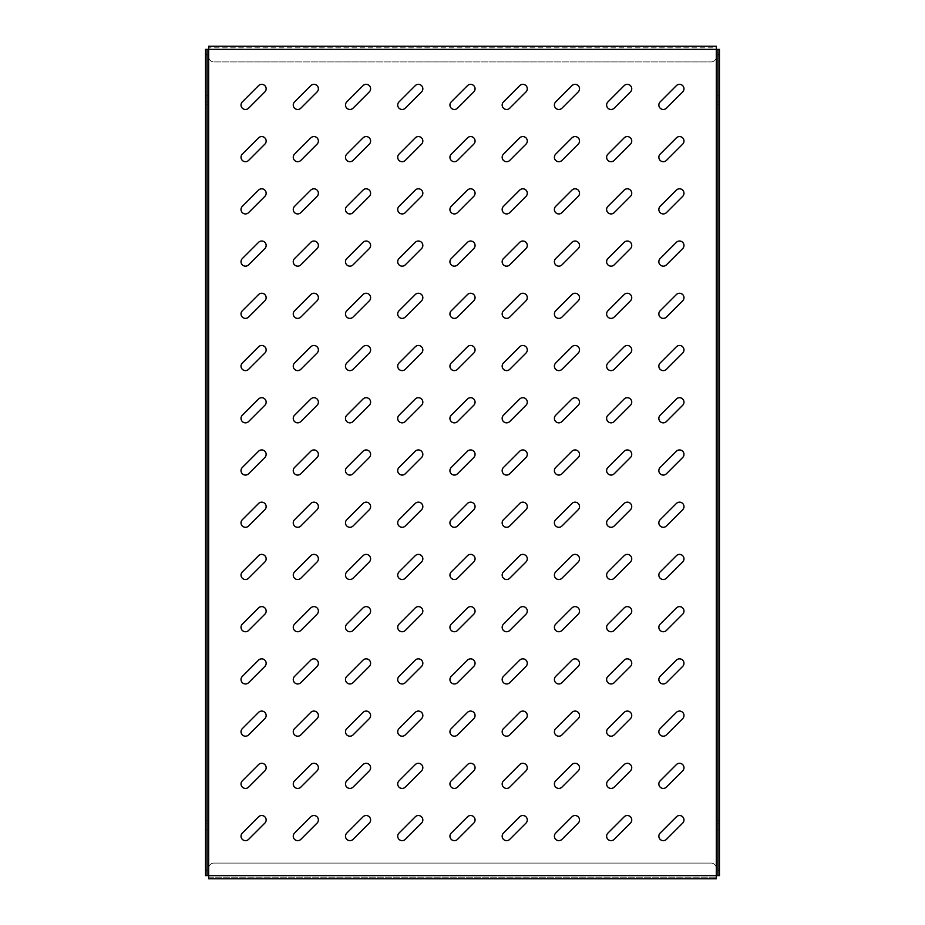 <?xml version="1.0" encoding="UTF-8"?>
<svg xmlns="http://www.w3.org/2000/svg" width="925" height="925" viewBox="0 0 925 925"><rect width="100%" height="100%" fill="white"/><g stroke="black" fill="none" stroke-linecap="round" stroke-linejoin="round"><path stroke-width="0.69" stroke-dasharray="4.62 3.47" d="M245.472 788.424A4.44 4.44 0 0 0 248.605 787.129L264.851 770.872A4.44 4.44 0 0 0 264.851 764.593A4.44 4.44 0 0 0 258.572 764.593L242.327 780.85A4.44 4.44 0 0 0 245.472 788.424M245.472 840.652A4.44 4.44 0 0 0 248.605 839.357L264.851 823.1A4.44 4.44 0 0 0 264.851 816.821A4.44 4.44 0 0 0 258.572 816.821L242.327 833.078A4.44 4.44 0 0 0 245.472 840.652M245.472 736.196A4.44 4.44 0 0 0 248.605 734.901L264.851 718.656A4.44 4.44 0 0 0 264.851 712.377A4.44 4.44 0 0 0 258.572 712.377L242.327 728.622A4.44 4.44 0 0 0 245.472 736.196M245.472 683.968A4.44 4.44 0 0 0 248.605 682.673L264.851 666.428A4.44 4.44 0 0 0 264.851 660.149A4.44 4.44 0 0 0 258.572 660.149L242.327 676.395A4.44 4.44 0 0 0 245.472 683.968M245.472 631.74A4.44 4.44 0 0 0 248.605 630.445L264.851 614.2A4.44 4.44 0 0 0 264.851 607.922A4.44 4.44 0 0 0 258.572 607.922L242.327 624.167A4.44 4.44 0 0 0 245.472 631.74M245.472 579.512A4.44 4.44 0 0 0 248.605 578.217L264.851 561.972A4.44 4.44 0 0 0 264.851 555.694A4.44 4.44 0 0 0 258.572 555.694L242.327 571.939A4.44 4.44 0 0 0 245.472 579.512M245.472 527.296A4.44 4.44 0 0 0 248.605 525.99L264.851 509.744A4.44 4.44 0 0 0 264.851 503.466A4.44 4.44 0 0 0 258.572 503.466L242.327 519.711A4.44 4.44 0 0 0 245.472 527.296M245.472 475.068A4.44 4.44 0 0 0 248.605 473.762L264.851 457.517A4.44 4.44 0 0 0 264.851 451.238A4.44 4.44 0 0 0 258.572 451.238L242.327 467.483A4.44 4.44 0 0 0 245.472 475.068M245.472 422.841A4.44 4.44 0 0 0 248.605 421.534L264.851 405.289A4.44 4.44 0 0 0 264.851 399.01A4.44 4.44 0 0 0 258.572 399.01L242.327 415.256A4.44 4.44 0 0 0 245.472 422.841M245.472 370.613A4.44 4.44 0 0 0 248.605 369.306L264.851 353.061A4.44 4.44 0 0 0 264.851 346.783A4.44 4.44 0 0 0 258.572 346.783L242.327 363.028A4.44 4.44 0 0 0 245.472 370.613M245.472 318.385A4.44 4.44 0 0 0 248.605 317.078L264.851 300.833A4.44 4.44 0 0 0 264.851 294.555A4.44 4.44 0 0 0 258.572 294.555L242.327 310.8A4.44 4.44 0 0 0 245.472 318.385M245.472 266.157A4.44 4.44 0 0 0 248.605 264.851L264.851 248.605A4.44 4.44 0 0 0 264.851 242.327A4.44 4.44 0 0 0 258.572 242.327L242.327 258.572A4.44 4.44 0 0 0 245.472 266.157M245.472 213.929A4.44 4.44 0 0 0 248.605 212.623L264.851 196.377A4.44 4.44 0 0 0 264.851 190.099A4.44 4.44 0 0 0 258.572 190.099L242.327 206.344A4.44 4.44 0 0 0 245.472 213.929M245.472 161.702A4.44 4.44 0 0 0 248.605 160.407L264.851 144.15A4.44 4.44 0 0 0 264.851 137.871A4.44 4.44 0 0 0 258.572 137.871L242.327 154.128A4.44 4.44 0 0 0 245.472 161.702M245.472 109.474A4.44 4.44 0 0 0 248.605 108.179L264.851 91.922A4.44 4.44 0 0 0 264.851 85.643A4.44 4.44 0 0 0 258.572 85.643L242.327 101.9A4.44 4.44 0 0 0 245.472 109.474M297.7 840.652A4.44 4.44 0 0 0 300.833 839.357L317.078 823.1A4.44 4.44 0 0 0 317.078 816.821A4.44 4.44 0 0 0 310.8 816.821L294.555 833.078A4.44 4.44 0 0 0 297.7 840.652M297.7 788.424A4.44 4.44 0 0 0 300.833 787.129L317.078 770.872A4.44 4.44 0 0 0 317.078 764.593A4.44 4.44 0 0 0 310.8 764.593L294.555 780.85A4.44 4.44 0 0 0 297.7 788.424M297.7 736.196A4.44 4.44 0 0 0 300.833 734.901L317.078 718.656A4.44 4.44 0 0 0 317.078 712.377A4.44 4.44 0 0 0 310.8 712.377L294.555 728.622A4.44 4.44 0 0 0 297.7 736.196M297.7 683.968A4.44 4.44 0 0 0 300.833 682.673L317.078 666.428A4.44 4.44 0 0 0 317.078 660.149A4.44 4.44 0 0 0 310.8 660.149L294.555 676.395A4.44 4.44 0 0 0 297.7 683.968M297.7 631.74A4.44 4.44 0 0 0 300.833 630.445L317.078 614.2A4.44 4.44 0 0 0 317.078 607.922A4.44 4.44 0 0 0 310.8 607.922L294.555 624.167A4.44 4.44 0 0 0 297.7 631.74M297.7 579.512A4.44 4.44 0 0 0 300.833 578.217L317.078 561.972A4.44 4.44 0 0 0 317.078 555.694A4.44 4.44 0 0 0 310.8 555.694L294.555 571.939A4.44 4.44 0 0 0 297.7 579.512M297.7 527.296A4.44 4.44 0 0 0 300.833 525.99L317.078 509.744A4.44 4.44 0 0 0 317.078 503.466A4.44 4.44 0 0 0 310.8 503.466L294.555 519.711A4.44 4.44 0 0 0 297.7 527.296M297.7 475.068A4.44 4.44 0 0 0 300.833 473.762L317.078 457.517A4.44 4.44 0 0 0 317.078 451.238A4.44 4.44 0 0 0 310.8 451.238L294.555 467.483A4.44 4.44 0 0 0 297.7 475.068M297.7 422.841A4.44 4.44 0 0 0 300.833 421.534L317.078 405.289A4.44 4.44 0 0 0 317.078 399.01A4.44 4.44 0 0 0 310.8 399.01L294.555 415.256A4.44 4.44 0 0 0 297.7 422.841M297.7 370.613A4.44 4.44 0 0 0 300.833 369.306L317.078 353.061A4.44 4.44 0 0 0 317.078 346.783A4.44 4.44 0 0 0 310.8 346.783L294.555 363.028A4.44 4.44 0 0 0 297.7 370.613M297.7 318.385A4.44 4.44 0 0 0 300.833 317.078L317.078 300.833A4.44 4.44 0 0 0 317.078 294.555A4.44 4.44 0 0 0 310.8 294.555L294.555 310.8A4.44 4.44 0 0 0 297.7 318.385M297.7 266.157A4.44 4.44 0 0 0 300.833 264.851L317.078 248.605A4.44 4.44 0 0 0 317.078 242.327A4.44 4.44 0 0 0 310.8 242.327L294.555 258.572A4.44 4.44 0 0 0 297.7 266.157M297.7 213.929A4.44 4.44 0 0 0 300.833 212.623L317.078 196.377A4.44 4.44 0 0 0 317.078 190.099A4.44 4.44 0 0 0 310.8 190.099L294.555 206.344A4.44 4.44 0 0 0 297.7 213.929M297.7 161.702A4.44 4.44 0 0 0 300.833 160.407L317.078 144.15A4.44 4.44 0 0 0 317.078 137.871A4.44 4.44 0 0 0 310.8 137.871L294.555 154.128A4.44 4.44 0 0 0 297.7 161.702M297.7 109.474A4.44 4.44 0 0 0 300.833 108.179L317.078 91.922A4.44 4.44 0 0 0 317.078 85.643A4.44 4.44 0 0 0 310.8 85.643L294.555 101.9A4.44 4.44 0 0 0 297.7 109.474M349.916 840.652A4.44 4.44 0 0 0 353.061 839.357L369.306 823.1A4.44 4.44 0 0 0 369.306 816.821A4.44 4.44 0 0 0 363.028 816.821L346.783 833.078A4.44 4.44 0 0 0 349.916 840.652M349.916 788.424A4.44 4.44 0 0 0 353.061 787.129L369.306 770.872A4.44 4.44 0 0 0 369.306 764.593A4.44 4.44 0 0 0 363.028 764.593L346.783 780.85A4.44 4.44 0 0 0 349.916 788.424M349.916 736.196A4.44 4.44 0 0 0 353.061 734.901L369.306 718.656A4.44 4.44 0 0 0 369.306 712.377A4.44 4.44 0 0 0 363.028 712.377L346.783 728.622A4.44 4.44 0 0 0 349.916 736.196M349.916 683.968A4.44 4.44 0 0 0 353.061 682.673L369.306 666.428A4.44 4.44 0 0 0 369.306 660.149A4.44 4.44 0 0 0 363.028 660.149L346.783 676.395A4.44 4.44 0 0 0 349.916 683.968M349.916 631.74A4.44 4.44 0 0 0 353.061 630.445L369.306 614.2A4.44 4.44 0 0 0 369.306 607.922A4.44 4.44 0 0 0 363.028 607.922L346.783 624.167A4.44 4.44 0 0 0 349.916 631.74M349.916 579.512A4.44 4.44 0 0 0 353.061 578.217L369.306 561.972A4.44 4.44 0 0 0 369.306 555.694A4.44 4.44 0 0 0 363.028 555.694L346.783 571.939A4.44 4.44 0 0 0 349.916 579.512M349.916 527.296A4.44 4.44 0 0 0 353.061 525.99L369.306 509.744A4.44 4.44 0 0 0 369.306 503.466A4.44 4.44 0 0 0 363.028 503.466L346.783 519.711A4.44 4.44 0 0 0 349.916 527.296M349.916 475.068A4.44 4.44 0 0 0 353.061 473.762L369.306 457.517A4.44 4.44 0 0 0 369.306 451.238A4.44 4.44 0 0 0 363.028 451.238L346.783 467.483A4.44 4.44 0 0 0 349.916 475.068M349.916 422.841A4.44 4.44 0 0 0 353.061 421.534L369.306 405.289A4.44 4.44 0 0 0 369.306 399.01A4.44 4.44 0 0 0 363.028 399.01L346.783 415.256A4.44 4.44 0 0 0 349.916 422.841M349.916 370.613A4.44 4.44 0 0 0 353.061 369.306L369.306 353.061A4.44 4.44 0 0 0 369.306 346.783A4.44 4.44 0 0 0 363.028 346.783L346.783 363.028A4.44 4.44 0 0 0 349.916 370.613M349.916 318.385A4.44 4.44 0 0 0 353.061 317.078L369.306 300.833A4.44 4.44 0 0 0 369.306 294.555A4.44 4.44 0 0 0 363.028 294.555L346.783 310.8A4.44 4.44 0 0 0 349.916 318.385M349.916 266.157A4.44 4.44 0 0 0 353.061 264.851L369.306 248.605A4.44 4.44 0 0 0 369.306 242.327A4.44 4.44 0 0 0 363.028 242.327L346.783 258.572A4.44 4.44 0 0 0 349.916 266.157M349.916 213.929A4.44 4.44 0 0 0 353.061 212.623L369.306 196.377A4.44 4.44 0 0 0 369.306 190.099A4.44 4.44 0 0 0 363.028 190.099L346.783 206.344A4.44 4.44 0 0 0 349.916 213.929M349.916 161.702A4.44 4.44 0 0 0 353.061 160.407L369.306 144.15A4.44 4.44 0 0 0 369.306 137.871A4.44 4.44 0 0 0 363.028 137.871L346.783 154.128A4.44 4.44 0 0 0 349.916 161.702M349.916 109.474A4.44 4.44 0 0 0 353.061 108.179L369.306 91.922A4.44 4.44 0 0 0 369.306 85.643A4.44 4.44 0 0 0 363.028 85.643L346.783 101.9A4.44 4.44 0 0 0 349.916 109.474M402.144 840.652A4.44 4.44 0 0 0 405.289 839.357L421.534 823.1A4.44 4.44 0 0 0 421.534 816.821A4.44 4.44 0 0 0 415.256 816.821L399.01 833.078A4.44 4.44 0 0 0 402.144 840.652M402.144 788.424A4.44 4.44 0 0 0 405.289 787.129L421.534 770.872A4.44 4.44 0 0 0 421.534 764.593A4.44 4.44 0 0 0 415.256 764.593L399.01 780.85A4.44 4.44 0 0 0 402.144 788.424M402.144 736.196A4.44 4.44 0 0 0 405.289 734.901L421.534 718.656A4.44 4.44 0 0 0 421.534 712.377A4.44 4.44 0 0 0 415.256 712.377L399.01 728.622A4.44 4.44 0 0 0 402.144 736.196M402.144 683.968A4.44 4.44 0 0 0 405.289 682.673L421.534 666.428A4.44 4.44 0 0 0 421.534 660.149A4.44 4.44 0 0 0 415.256 660.149L399.01 676.395A4.44 4.44 0 0 0 402.144 683.968M402.144 631.74A4.44 4.44 0 0 0 405.289 630.445L421.534 614.2A4.44 4.44 0 0 0 421.534 607.922A4.44 4.44 0 0 0 415.256 607.922L399.01 624.167A4.44 4.44 0 0 0 402.144 631.74M402.144 579.512A4.44 4.44 0 0 0 405.289 578.217L421.534 561.972A4.44 4.44 0 0 0 421.534 555.694A4.44 4.44 0 0 0 415.256 555.694L399.01 571.939A4.44 4.44 0 0 0 402.144 579.512M402.144 527.296A4.44 4.44 0 0 0 405.289 525.99L421.534 509.744A4.44 4.44 0 0 0 421.534 503.466A4.44 4.44 0 0 0 415.256 503.466L399.01 519.711A4.44 4.44 0 0 0 402.144 527.296M402.144 475.068A4.44 4.44 0 0 0 405.289 473.762L421.534 457.517A4.44 4.44 0 0 0 421.534 451.238A4.44 4.44 0 0 0 415.256 451.238L399.01 467.483A4.44 4.44 0 0 0 402.144 475.068M402.144 422.841A4.44 4.44 0 0 0 405.289 421.534L421.534 405.289A4.44 4.44 0 0 0 421.534 399.01A4.44 4.44 0 0 0 415.256 399.01L399.01 415.256A4.44 4.44 0 0 0 402.144 422.841M402.144 370.613A4.44 4.44 0 0 0 405.289 369.306L421.534 353.061A4.44 4.44 0 0 0 421.534 346.783A4.44 4.44 0 0 0 415.256 346.783L399.01 363.028A4.44 4.44 0 0 0 402.144 370.613M402.144 318.385A4.44 4.44 0 0 0 405.289 317.078L421.534 300.833A4.44 4.44 0 0 0 421.534 294.555A4.44 4.44 0 0 0 415.256 294.555L399.01 310.8A4.44 4.44 0 0 0 402.144 318.385M402.144 266.157A4.44 4.44 0 0 0 405.289 264.851L421.534 248.605A4.44 4.44 0 0 0 421.534 242.327A4.44 4.44 0 0 0 415.256 242.327L399.01 258.572A4.44 4.44 0 0 0 402.144 266.157M402.144 213.929A4.44 4.44 0 0 0 405.289 212.623L421.534 196.377A4.44 4.44 0 0 0 421.534 190.099A4.44 4.44 0 0 0 415.256 190.099L399.01 206.344A4.44 4.44 0 0 0 402.144 213.929M402.144 161.702A4.44 4.44 0 0 0 405.289 160.407L421.534 144.15A4.44 4.44 0 0 0 421.534 137.871A4.44 4.44 0 0 0 415.256 137.871L399.01 154.128A4.44 4.44 0 0 0 402.144 161.702M402.144 109.474A4.44 4.44 0 0 0 405.289 108.179L421.534 91.922A4.44 4.44 0 0 0 421.534 85.643A4.44 4.44 0 0 0 415.256 85.643L399.01 101.9A4.44 4.44 0 0 0 402.144 109.474M454.372 840.652A4.44 4.44 0 0 0 457.517 839.357L473.762 823.1A4.44 4.44 0 0 0 473.762 816.821A4.44 4.44 0 0 0 467.483 816.821L451.238 833.078A4.44 4.44 0 0 0 454.372 840.652M454.372 788.424A4.44 4.44 0 0 0 457.517 787.129L473.762 770.872A4.44 4.44 0 0 0 473.762 764.593A4.44 4.44 0 0 0 467.483 764.593L451.238 780.85A4.44 4.44 0 0 0 454.372 788.424M454.372 736.196A4.44 4.44 0 0 0 457.517 734.901L473.762 718.656A4.44 4.44 0 0 0 473.762 712.377A4.44 4.44 0 0 0 467.483 712.377L451.238 728.622A4.44 4.44 0 0 0 454.372 736.196M454.372 683.968A4.44 4.44 0 0 0 457.517 682.673L473.762 666.428A4.44 4.44 0 0 0 473.762 660.149A4.44 4.44 0 0 0 467.483 660.149L451.238 676.395A4.44 4.44 0 0 0 454.372 683.968M454.372 631.74A4.44 4.44 0 0 0 457.517 630.445L473.762 614.2A4.44 4.44 0 0 0 473.762 607.922A4.44 4.44 0 0 0 467.483 607.922L451.238 624.167A4.44 4.44 0 0 0 454.372 631.74M454.372 579.512A4.44 4.44 0 0 0 457.517 578.217L473.762 561.972A4.44 4.44 0 0 0 473.762 555.694A4.44 4.44 0 0 0 467.483 555.694L451.238 571.939A4.44 4.44 0 0 0 454.372 579.512M454.372 527.296A4.44 4.44 0 0 0 457.517 525.99L473.762 509.744A4.44 4.44 0 0 0 473.762 503.466A4.44 4.44 0 0 0 467.483 503.466L451.238 519.711A4.44 4.44 0 0 0 454.372 527.296M454.372 475.068A4.44 4.44 0 0 0 457.517 473.762L473.762 457.517A4.44 4.44 0 0 0 473.762 451.238A4.44 4.44 0 0 0 467.483 451.238L451.238 467.483A4.44 4.44 0 0 0 454.372 475.068M454.372 422.841A4.44 4.44 0 0 0 457.517 421.534L473.762 405.289A4.44 4.44 0 0 0 473.762 399.01A4.44 4.44 0 0 0 467.483 399.01L451.238 415.256A4.44 4.44 0 0 0 454.372 422.841M454.372 370.613A4.44 4.44 0 0 0 457.517 369.306L473.762 353.061A4.44 4.44 0 0 0 473.762 346.783A4.44 4.44 0 0 0 467.483 346.783L451.238 363.028A4.44 4.44 0 0 0 454.372 370.613M454.372 318.385A4.44 4.44 0 0 0 457.517 317.078L473.762 300.833A4.44 4.44 0 0 0 473.762 294.555A4.44 4.44 0 0 0 467.483 294.555L451.238 310.8A4.44 4.44 0 0 0 454.372 318.385M454.372 266.157A4.44 4.44 0 0 0 457.517 264.851L473.762 248.605A4.44 4.44 0 0 0 473.762 242.327A4.44 4.44 0 0 0 467.483 242.327L451.238 258.572A4.44 4.44 0 0 0 454.372 266.157M454.372 213.929A4.44 4.44 0 0 0 457.517 212.623L473.762 196.377A4.44 4.44 0 0 0 473.762 190.099A4.44 4.44 0 0 0 467.483 190.099L451.238 206.344A4.44 4.44 0 0 0 454.372 213.929M454.372 161.702A4.44 4.44 0 0 0 457.517 160.407L473.762 144.15A4.44 4.44 0 0 0 473.762 137.871A4.44 4.44 0 0 0 467.483 137.871L451.238 154.128A4.44 4.44 0 0 0 454.372 161.702M454.372 109.474A4.44 4.44 0 0 0 457.517 108.179L473.762 91.922A4.44 4.44 0 0 0 473.762 85.643A4.44 4.44 0 0 0 467.483 85.643L451.238 101.9A4.44 4.44 0 0 0 454.372 109.474M506.599 840.652A4.44 4.44 0 0 0 509.744 839.357L525.99 823.1A4.44 4.44 0 0 0 525.99 816.821A4.44 4.44 0 0 0 519.711 816.821L503.466 833.078A4.44 4.44 0 0 0 506.599 840.652M506.599 788.424A4.44 4.44 0 0 0 509.744 787.129L525.99 770.872A4.44 4.44 0 0 0 525.99 764.593A4.44 4.44 0 0 0 519.711 764.593L503.466 780.85A4.44 4.44 0 0 0 506.599 788.424M506.599 736.196A4.44 4.44 0 0 0 509.744 734.901L525.99 718.656A4.44 4.44 0 0 0 525.99 712.377A4.44 4.44 0 0 0 519.711 712.377L503.466 728.622A4.44 4.44 0 0 0 506.599 736.196M506.599 683.968A4.44 4.44 0 0 0 509.744 682.673L525.99 666.428A4.44 4.44 0 0 0 525.99 660.149A4.44 4.44 0 0 0 519.711 660.149L503.466 676.395A4.44 4.44 0 0 0 506.599 683.968M506.599 631.74A4.44 4.44 0 0 0 509.744 630.445L525.99 614.2A4.44 4.44 0 0 0 525.99 607.922A4.44 4.44 0 0 0 519.711 607.922L503.466 624.167A4.44 4.44 0 0 0 506.599 631.74M506.599 579.512A4.44 4.44 0 0 0 509.744 578.217L525.99 561.972A4.44 4.44 0 0 0 525.99 555.694A4.44 4.44 0 0 0 519.711 555.694L503.466 571.939A4.44 4.44 0 0 0 506.599 579.512M506.599 527.296A4.44 4.44 0 0 0 509.744 525.99L525.99 509.744A4.44 4.44 0 0 0 525.99 503.466A4.44 4.44 0 0 0 519.711 503.466L503.466 519.711A4.44 4.44 0 0 0 506.599 527.296M506.599 475.068A4.44 4.44 0 0 0 509.744 473.762L525.99 457.517A4.44 4.44 0 0 0 525.99 451.238A4.44 4.44 0 0 0 519.711 451.238L503.466 467.483A4.44 4.44 0 0 0 506.599 475.068M506.599 422.841A4.44 4.44 0 0 0 509.744 421.534L525.99 405.289A4.44 4.44 0 0 0 525.99 399.01A4.44 4.44 0 0 0 519.711 399.01L503.466 415.256A4.44 4.44 0 0 0 506.599 422.841M506.599 370.613A4.44 4.44 0 0 0 509.744 369.306L525.99 353.061A4.44 4.44 0 0 0 525.99 346.783A4.44 4.44 0 0 0 519.711 346.783L503.466 363.028A4.44 4.44 0 0 0 506.599 370.613M506.599 318.385A4.44 4.44 0 0 0 509.744 317.078L525.99 300.833A4.44 4.44 0 0 0 525.99 294.555A4.44 4.44 0 0 0 519.711 294.555L503.466 310.8A4.44 4.44 0 0 0 506.599 318.385M506.599 266.157A4.44 4.44 0 0 0 509.744 264.851L525.99 248.605A4.44 4.44 0 0 0 525.99 242.327A4.44 4.44 0 0 0 519.711 242.327L503.466 258.572A4.44 4.44 0 0 0 506.599 266.157M506.599 213.929A4.44 4.44 0 0 0 509.744 212.623L525.99 196.377A4.44 4.44 0 0 0 525.99 190.099A4.44 4.44 0 0 0 519.711 190.099L503.466 206.344A4.44 4.44 0 0 0 506.599 213.929M506.599 161.702A4.44 4.44 0 0 0 509.744 160.407L525.99 144.15A4.44 4.44 0 0 0 525.99 137.871A4.44 4.44 0 0 0 519.711 137.871L503.466 154.128A4.44 4.44 0 0 0 506.599 161.702M506.599 109.474A4.44 4.44 0 0 0 509.744 108.179L525.99 91.922A4.44 4.44 0 0 0 525.99 85.643A4.44 4.44 0 0 0 519.711 85.643L503.466 101.9A4.44 4.44 0 0 0 506.599 109.474M558.827 840.652A4.44 4.44 0 0 0 561.972 839.357L578.217 823.1A4.44 4.44 0 0 0 578.217 816.821A4.44 4.44 0 0 0 571.939 816.821L555.694 833.078A4.44 4.44 0 0 0 558.827 840.652M558.827 788.424A4.44 4.44 0 0 0 561.972 787.129L578.217 770.872A4.44 4.44 0 0 0 578.217 764.593A4.44 4.44 0 0 0 571.939 764.593L555.694 780.85A4.44 4.44 0 0 0 558.827 788.424M558.827 736.196A4.44 4.44 0 0 0 561.972 734.901L578.217 718.656A4.44 4.44 0 0 0 578.217 712.377A4.44 4.44 0 0 0 571.939 712.377L555.694 728.622A4.44 4.44 0 0 0 558.827 736.196M558.827 683.968A4.44 4.44 0 0 0 561.972 682.673L578.217 666.428A4.44 4.44 0 0 0 578.217 660.149A4.44 4.44 0 0 0 571.939 660.149L555.694 676.395A4.44 4.44 0 0 0 558.827 683.968M558.827 631.74A4.44 4.44 0 0 0 561.972 630.445L578.217 614.2A4.44 4.44 0 0 0 578.217 607.922A4.44 4.44 0 0 0 571.939 607.922L555.694 624.167A4.44 4.44 0 0 0 558.827 631.74M558.827 579.512A4.44 4.44 0 0 0 561.972 578.217L578.217 561.972A4.44 4.44 0 0 0 578.217 555.694A4.44 4.44 0 0 0 571.939 555.694L555.694 571.939A4.44 4.44 0 0 0 558.827 579.512M558.827 527.296A4.44 4.44 0 0 0 561.972 525.99L578.217 509.744A4.44 4.44 0 0 0 578.217 503.466A4.44 4.44 0 0 0 571.939 503.466L555.694 519.711A4.44 4.44 0 0 0 558.827 527.296M558.827 475.068A4.44 4.44 0 0 0 561.972 473.762L578.217 457.517A4.44 4.44 0 0 0 578.217 451.238A4.44 4.44 0 0 0 571.939 451.238L555.694 467.483A4.44 4.44 0 0 0 558.827 475.068M558.827 422.841A4.44 4.44 0 0 0 561.972 421.534L578.217 405.289A4.44 4.44 0 0 0 578.217 399.01A4.44 4.44 0 0 0 571.939 399.01L555.694 415.256A4.44 4.44 0 0 0 558.827 422.841M558.827 370.613A4.44 4.44 0 0 0 561.972 369.306L578.217 353.061A4.44 4.44 0 0 0 578.217 346.783A4.44 4.44 0 0 0 571.939 346.783L555.694 363.028A4.44 4.44 0 0 0 558.827 370.613M558.827 318.385A4.44 4.44 0 0 0 561.972 317.078L578.217 300.833A4.44 4.44 0 0 0 578.217 294.555A4.44 4.44 0 0 0 571.939 294.555L555.694 310.8A4.44 4.44 0 0 0 558.827 318.385M558.827 266.157A4.44 4.44 0 0 0 561.972 264.851L578.217 248.605A4.44 4.44 0 0 0 578.217 242.327A4.44 4.44 0 0 0 571.939 242.327L555.694 258.572A4.44 4.44 0 0 0 558.827 266.157M558.827 213.929A4.44 4.44 0 0 0 561.972 212.623L578.217 196.377A4.44 4.44 0 0 0 578.217 190.099A4.44 4.44 0 0 0 571.939 190.099L555.694 206.344A4.44 4.44 0 0 0 558.827 213.929M558.827 161.702A4.44 4.44 0 0 0 561.972 160.407L578.217 144.15A4.44 4.44 0 0 0 578.217 137.871A4.44 4.44 0 0 0 571.939 137.871L555.694 154.128A4.44 4.44 0 0 0 558.827 161.702M558.827 109.474A4.44 4.44 0 0 0 561.972 108.179L578.217 91.922A4.44 4.44 0 0 0 578.217 85.643A4.44 4.44 0 0 0 571.939 85.643L555.694 101.9A4.44 4.44 0 0 0 558.827 109.474M611.055 840.652A4.44 4.44 0 0 0 614.2 839.357L630.445 823.1A4.44 4.44 0 0 0 630.445 816.821A4.44 4.44 0 0 0 624.167 816.821L607.922 833.078A4.44 4.44 0 0 0 611.055 840.652M611.055 788.424A4.44 4.44 0 0 0 614.2 787.129L630.445 770.872A4.44 4.44 0 0 0 630.445 764.593A4.44 4.44 0 0 0 624.167 764.593L607.922 780.85A4.44 4.44 0 0 0 611.055 788.424M611.055 736.196A4.44 4.44 0 0 0 614.2 734.901L630.445 718.656A4.44 4.44 0 0 0 630.445 712.377A4.44 4.44 0 0 0 624.167 712.377L607.922 728.622A4.44 4.44 0 0 0 611.055 736.196M611.055 683.968A4.44 4.44 0 0 0 614.2 682.673L630.445 666.428A4.44 4.44 0 0 0 630.445 660.149A4.44 4.44 0 0 0 624.167 660.149L607.922 676.395A4.44 4.44 0 0 0 611.055 683.968M611.055 631.74A4.44 4.44 0 0 0 614.2 630.445L630.445 614.2A4.44 4.44 0 0 0 630.445 607.922A4.44 4.44 0 0 0 624.167 607.922L607.922 624.167A4.44 4.44 0 0 0 611.055 631.74M611.055 579.512A4.44 4.44 0 0 0 614.2 578.217L630.445 561.972A4.44 4.44 0 0 0 630.445 555.694A4.44 4.44 0 0 0 624.167 555.694L607.922 571.939A4.44 4.44 0 0 0 611.055 579.512M611.055 527.296A4.44 4.44 0 0 0 614.2 525.99L630.445 509.744A4.44 4.44 0 0 0 630.445 503.466A4.44 4.44 0 0 0 624.167 503.466L607.922 519.711A4.44 4.44 0 0 0 611.055 527.296M611.055 475.068A4.44 4.44 0 0 0 614.2 473.762L630.445 457.517A4.44 4.44 0 0 0 630.445 451.238A4.44 4.44 0 0 0 624.167 451.238L607.922 467.483A4.44 4.44 0 0 0 611.055 475.068M611.055 422.841A4.44 4.44 0 0 0 614.2 421.534L630.445 405.289A4.44 4.44 0 0 0 630.445 399.01A4.44 4.44 0 0 0 624.167 399.01L607.922 415.256A4.44 4.44 0 0 0 611.055 422.841M611.055 370.613A4.44 4.44 0 0 0 614.2 369.306L630.445 353.061A4.44 4.44 0 0 0 630.445 346.783A4.44 4.44 0 0 0 624.167 346.783L607.922 363.028A4.44 4.44 0 0 0 611.055 370.613M611.055 318.385A4.44 4.44 0 0 0 614.2 317.078L630.445 300.833A4.44 4.44 0 0 0 630.445 294.555A4.44 4.44 0 0 0 624.167 294.555L607.922 310.8A4.44 4.44 0 0 0 611.055 318.385M611.055 266.157A4.44 4.44 0 0 0 614.2 264.851L630.445 248.605A4.44 4.44 0 0 0 630.445 242.327A4.44 4.44 0 0 0 624.167 242.327L607.922 258.572A4.44 4.44 0 0 0 611.055 266.157M611.055 213.929A4.44 4.44 0 0 0 614.2 212.623L630.445 196.377A4.44 4.44 0 0 0 630.445 190.099A4.44 4.44 0 0 0 624.167 190.099L607.922 206.344A4.44 4.44 0 0 0 611.055 213.929M611.055 161.702A4.44 4.44 0 0 0 614.2 160.407L630.445 144.15A4.44 4.44 0 0 0 630.445 137.871A4.44 4.44 0 0 0 624.167 137.871L607.922 154.128A4.44 4.44 0 0 0 611.055 161.702M611.055 109.474A4.44 4.44 0 0 0 614.2 108.179L630.445 91.922A4.44 4.44 0 0 0 630.445 85.643A4.44 4.44 0 0 0 624.167 85.643L607.922 101.9A4.44 4.44 0 0 0 611.055 109.474M663.283 840.652A4.44 4.44 0 0 0 666.428 839.357L682.673 823.1A4.44 4.44 0 0 0 682.673 816.821A4.44 4.44 0 0 0 676.395 816.821L660.149 833.078A4.44 4.44 0 0 0 663.283 840.652M663.283 788.424A4.44 4.44 0 0 0 666.428 787.129L682.673 770.872A4.44 4.44 0 0 0 682.673 764.593A4.44 4.44 0 0 0 676.395 764.593L660.149 780.85A4.44 4.44 0 0 0 663.283 788.424M663.283 736.196A4.44 4.44 0 0 0 666.428 734.901L682.673 718.656A4.44 4.44 0 0 0 682.673 712.377A4.44 4.44 0 0 0 676.395 712.377L660.149 728.622A4.44 4.44 0 0 0 663.283 736.196M663.283 683.968A4.44 4.44 0 0 0 666.428 682.673L682.673 666.428A4.44 4.44 0 0 0 682.673 660.149A4.44 4.44 0 0 0 676.395 660.149L660.149 676.395A4.44 4.44 0 0 0 663.283 683.968M663.283 631.74A4.44 4.44 0 0 0 666.428 630.445L682.673 614.2A4.44 4.44 0 0 0 682.673 607.922A4.44 4.44 0 0 0 676.395 607.922L660.149 624.167A4.44 4.44 0 0 0 663.283 631.74M663.283 579.512A4.44 4.44 0 0 0 666.428 578.217L682.673 561.972A4.44 4.44 0 0 0 682.673 555.694A4.44 4.44 0 0 0 676.395 555.694L660.149 571.939A4.44 4.44 0 0 0 663.283 579.512M663.283 527.296A4.44 4.44 0 0 0 666.428 525.99L682.673 509.744A4.44 4.44 0 0 0 682.673 503.466A4.44 4.44 0 0 0 676.395 503.466L660.149 519.711A4.44 4.44 0 0 0 663.283 527.296M663.283 475.068A4.44 4.44 0 0 0 666.428 473.762L682.673 457.517A4.44 4.44 0 0 0 682.673 451.238A4.44 4.44 0 0 0 676.395 451.238L660.149 467.483A4.44 4.44 0 0 0 663.283 475.068M663.283 422.841A4.44 4.44 0 0 0 666.428 421.534L682.673 405.289A4.44 4.44 0 0 0 682.673 399.01A4.44 4.44 0 0 0 676.395 399.01L660.149 415.256A4.44 4.44 0 0 0 663.283 422.841M663.283 370.613A4.44 4.44 0 0 0 666.428 369.306L682.673 353.061A4.44 4.44 0 0 0 682.673 346.783A4.44 4.44 0 0 0 676.395 346.783L660.149 363.028A4.44 4.44 0 0 0 663.283 370.613M663.283 318.385A4.44 4.44 0 0 0 666.428 317.078L682.673 300.833A4.44 4.44 0 0 0 682.673 294.555A4.44 4.44 0 0 0 676.395 294.555L660.149 310.8A4.44 4.44 0 0 0 663.283 318.385M663.283 266.157A4.44 4.44 0 0 0 666.428 264.851L682.673 248.605A4.44 4.44 0 0 0 682.673 242.327A4.44 4.44 0 0 0 676.395 242.327L660.149 258.572A4.44 4.44 0 0 0 663.283 266.157M663.283 213.929A4.44 4.44 0 0 0 666.428 212.623L682.673 196.377A4.44 4.44 0 0 0 682.673 190.099A4.44 4.44 0 0 0 676.395 190.099L660.149 206.344A4.44 4.44 0 0 0 663.283 213.929M663.283 161.702A4.44 4.44 0 0 0 666.428 160.407L682.673 144.15A4.44 4.44 0 0 0 682.673 137.871A4.44 4.44 0 0 0 676.395 137.871L660.149 154.128A4.44 4.44 0 0 0 663.283 161.702M663.283 109.474A4.44 4.44 0 0 0 666.428 108.179L682.673 91.922A4.44 4.44 0 0 0 682.673 85.643A4.44 4.44 0 0 0 676.395 85.643L660.149 101.9A4.44 4.44 0 0 0 663.283 109.474M716.32 47.822L716.32 56.691L716.32 46.25L716.32 47.822L208.68 47.822L716.32 47.822L716.32 49.383L208.68 49.383L208.68 47.822L208.68 56.691L208.68 49.383L205.547 49.383L205.547 875.617L208.68 875.617L208.68 878.75L208.68 875.617L208.68 877.178L716.32 877.178L208.68 877.178M208.68 868.309L208.68 875.617L716.32 875.617L716.32 877.178L716.32 868.309A5.226 5.226 0 0 0 711.105 863.083L213.895 863.083A5.226 5.226 0 0 0 208.68 868.309L208.68 49.383L716.32 49.383L716.32 868.309A5.226 5.226 0 0 0 711.105 863.083L213.895 863.083A5.226 5.226 0 0 0 208.68 868.309M716.32 46.25L208.68 46.25L208.68 49.383L719.453 49.383L719.453 875.617L717.893 875.617L717.893 49.383M213.895 61.917L711.105 61.917A5.226 5.226 0 0 0 716.32 56.691A5.226 5.226 0 0 1 711.105 61.917L213.895 61.917A5.226 5.226 0 0 1 208.68 56.691A5.226 5.226 0 0 0 213.895 61.917M716.32 878.75L716.32 875.617L717.893 875.617M207.108 49.383L207.108 875.617M205.547 823.123L205.547 826.788L205.547 823.123L207.108 823.123L207.108 820.255L207.108 826.788L207.108 823.123L205.547 823.123M205.547 826.788L205.547 829.656L205.547 826.788L207.108 826.788L207.108 829.656L207.108 826.788L205.547 826.788M205.547 101.877L205.547 98.212L205.547 101.877L207.108 101.877L207.108 104.745L207.108 98.212L207.108 101.877L205.547 101.877M205.547 98.212L205.547 95.344L205.547 98.212L207.108 98.212L207.108 95.344L207.108 98.212L205.547 98.212M719.453 823.123L719.453 826.788L719.453 820.255L719.453 823.123L717.893 823.123L717.893 820.255L717.893 826.788L717.893 823.123L719.453 823.123M719.453 826.788L719.453 829.656L719.453 826.788L717.893 826.788L717.893 829.656L717.893 826.788L719.453 826.788M719.453 101.877L719.453 98.212L719.453 104.745L719.453 101.877L717.893 101.877L717.893 104.745L717.893 98.212L717.893 101.877L719.453 101.877M719.453 98.212L719.453 95.344L719.453 98.212L717.893 98.212L717.893 95.344L717.893 98.212L719.453 98.212M208.68 875.617L716.32 875.617L208.68 875.617M719.453 95.344L717.893 95.344M719.453 104.745L717.893 104.745M719.453 829.656L717.893 829.656M719.453 820.255L717.893 820.255M207.108 104.745L205.547 104.745M207.108 95.344L205.547 95.344M207.108 820.255L205.547 820.255M207.108 829.656L205.547 829.656"/><path stroke-width="1.39" d="M245.472 788.424A4.44 4.44 0 0 0 248.605 787.129L264.851 770.872A4.44 4.44 0 0 0 264.851 764.593A4.44 4.44 0 0 0 258.572 764.593L242.327 780.85A4.44 4.44 0 0 0 245.472 788.424M245.472 840.652A4.44 4.44 0 0 0 248.605 839.357L264.851 823.1A4.44 4.44 0 0 0 264.851 816.821A4.44 4.44 0 0 0 258.572 816.821L242.327 833.078A4.44 4.44 0 0 0 245.472 840.652M245.472 736.196A4.44 4.44 0 0 0 248.605 734.901L264.851 718.656A4.44 4.44 0 0 0 264.851 712.377A4.44 4.44 0 0 0 258.572 712.377L242.327 728.622A4.44 4.44 0 0 0 245.472 736.196M245.472 683.968A4.44 4.44 0 0 0 248.605 682.673L264.851 666.428A4.44 4.44 0 0 0 264.851 660.149A4.44 4.44 0 0 0 258.572 660.149L242.327 676.395A4.44 4.44 0 0 0 245.472 683.968M245.472 631.74A4.44 4.44 0 0 0 248.605 630.445L264.851 614.2A4.44 4.44 0 0 0 264.851 607.922A4.44 4.44 0 0 0 258.572 607.922L242.327 624.167A4.44 4.44 0 0 0 245.472 631.74M245.472 579.512A4.44 4.44 0 0 0 248.605 578.217L264.851 561.972A4.44 4.44 0 0 0 264.851 555.694A4.44 4.44 0 0 0 258.572 555.694L242.327 571.939A4.44 4.44 0 0 0 245.472 579.512M245.472 527.296A4.44 4.44 0 0 0 248.605 525.99L264.851 509.744A4.44 4.44 0 0 0 264.851 503.466A4.44 4.44 0 0 0 258.572 503.466L242.327 519.711A4.44 4.44 0 0 0 245.472 527.296M245.472 475.068A4.44 4.44 0 0 0 248.605 473.762L264.851 457.517A4.44 4.44 0 0 0 264.851 451.238A4.44 4.44 0 0 0 258.572 451.238L242.327 467.483A4.44 4.44 0 0 0 245.472 475.068M245.472 422.841A4.44 4.44 0 0 0 248.605 421.534L264.851 405.289A4.44 4.44 0 0 0 264.851 399.01A4.44 4.44 0 0 0 258.572 399.01L242.327 415.256A4.44 4.44 0 0 0 245.472 422.841M245.472 370.613A4.44 4.44 0 0 0 248.605 369.306L264.851 353.061A4.44 4.44 0 0 0 264.851 346.783A4.44 4.44 0 0 0 258.572 346.783L242.327 363.028A4.44 4.44 0 0 0 245.472 370.613M245.472 318.385A4.44 4.44 0 0 0 248.605 317.078L264.851 300.833A4.44 4.44 0 0 0 264.851 294.555A4.44 4.44 0 0 0 258.572 294.555L242.327 310.8A4.44 4.44 0 0 0 245.472 318.385M245.472 266.157A4.44 4.44 0 0 0 248.605 264.851L264.851 248.605A4.44 4.44 0 0 0 264.851 242.327A4.44 4.44 0 0 0 258.572 242.327L242.327 258.572A4.44 4.44 0 0 0 245.472 266.157M245.472 213.929A4.44 4.44 0 0 0 248.605 212.623L264.851 196.377A4.44 4.44 0 0 0 264.851 190.099A4.44 4.44 0 0 0 258.572 190.099L242.327 206.344A4.44 4.44 0 0 0 245.472 213.929M245.472 161.702A4.44 4.44 0 0 0 248.605 160.407L264.851 144.15A4.44 4.44 0 0 0 264.851 137.871A4.44 4.44 0 0 0 258.572 137.871L242.327 154.128A4.44 4.44 0 0 0 245.472 161.702M245.472 109.474A4.44 4.44 0 0 0 248.605 108.179L264.851 91.922A4.44 4.44 0 0 0 264.851 85.643A4.44 4.44 0 0 0 258.572 85.643L242.327 101.9A4.44 4.44 0 0 0 245.472 109.474M297.7 840.652A4.44 4.44 0 0 0 300.833 839.357L317.078 823.1A4.44 4.44 0 0 0 317.078 816.821A4.44 4.44 0 0 0 310.8 816.821L294.555 833.078A4.44 4.44 0 0 0 297.7 840.652M297.7 788.424A4.44 4.44 0 0 0 300.833 787.129L317.078 770.872A4.44 4.44 0 0 0 317.078 764.593A4.44 4.44 0 0 0 310.8 764.593L294.555 780.85A4.44 4.44 0 0 0 297.7 788.424M297.7 736.196A4.44 4.44 0 0 0 300.833 734.901L317.078 718.656A4.44 4.44 0 0 0 317.078 712.377A4.44 4.44 0 0 0 310.8 712.377L294.555 728.622A4.44 4.44 0 0 0 297.7 736.196M297.7 683.968A4.44 4.44 0 0 0 300.833 682.673L317.078 666.428A4.44 4.44 0 0 0 317.078 660.149A4.44 4.44 0 0 0 310.8 660.149L294.555 676.395A4.44 4.44 0 0 0 297.7 683.968M297.7 631.74A4.44 4.44 0 0 0 300.833 630.445L317.078 614.2A4.44 4.44 0 0 0 317.078 607.922A4.44 4.44 0 0 0 310.8 607.922L294.555 624.167A4.44 4.44 0 0 0 297.7 631.74M297.7 579.512A4.44 4.44 0 0 0 300.833 578.217L317.078 561.972A4.44 4.44 0 0 0 317.078 555.694A4.44 4.44 0 0 0 310.8 555.694L294.555 571.939A4.44 4.44 0 0 0 297.7 579.512M297.7 527.296A4.44 4.44 0 0 0 300.833 525.99L317.078 509.744A4.44 4.44 0 0 0 317.078 503.466A4.44 4.44 0 0 0 310.8 503.466L294.555 519.711A4.44 4.44 0 0 0 297.7 527.296M297.7 475.068A4.44 4.44 0 0 0 300.833 473.762L317.078 457.517A4.44 4.44 0 0 0 317.078 451.238A4.44 4.44 0 0 0 310.8 451.238L294.555 467.483A4.44 4.44 0 0 0 297.7 475.068M297.7 422.841A4.44 4.44 0 0 0 300.833 421.534L317.078 405.289A4.44 4.44 0 0 0 317.078 399.01A4.44 4.44 0 0 0 310.8 399.01L294.555 415.256A4.44 4.44 0 0 0 297.7 422.841M297.7 370.613A4.44 4.44 0 0 0 300.833 369.306L317.078 353.061A4.44 4.44 0 0 0 317.078 346.783A4.44 4.44 0 0 0 310.8 346.783L294.555 363.028A4.44 4.44 0 0 0 297.7 370.613M297.7 318.385A4.44 4.44 0 0 0 300.833 317.078L317.078 300.833A4.44 4.44 0 0 0 317.078 294.555A4.44 4.44 0 0 0 310.8 294.555L294.555 310.8A4.44 4.44 0 0 0 297.7 318.385M297.7 266.157A4.44 4.44 0 0 0 300.833 264.851L317.078 248.605A4.44 4.44 0 0 0 317.078 242.327A4.44 4.44 0 0 0 310.8 242.327L294.555 258.572A4.44 4.44 0 0 0 297.7 266.157M297.7 213.929A4.44 4.44 0 0 0 300.833 212.623L317.078 196.377A4.44 4.44 0 0 0 317.078 190.099A4.44 4.44 0 0 0 310.8 190.099L294.555 206.344A4.44 4.44 0 0 0 297.7 213.929M297.7 161.702A4.44 4.44 0 0 0 300.833 160.407L317.078 144.15A4.44 4.44 0 0 0 317.078 137.871A4.44 4.44 0 0 0 310.8 137.871L294.555 154.128A4.44 4.44 0 0 0 297.7 161.702M297.7 109.474A4.44 4.44 0 0 0 300.833 108.179L317.078 91.922A4.44 4.44 0 0 0 317.078 85.643A4.44 4.44 0 0 0 310.8 85.643L294.555 101.9A4.44 4.44 0 0 0 297.7 109.474M349.916 840.652A4.44 4.44 0 0 0 353.061 839.357L369.306 823.1A4.44 4.44 0 0 0 369.306 816.821A4.44 4.44 0 0 0 363.028 816.821L346.783 833.078A4.44 4.44 0 0 0 349.916 840.652M349.916 788.424A4.44 4.44 0 0 0 353.061 787.129L369.306 770.872A4.44 4.44 0 0 0 369.306 764.593A4.44 4.44 0 0 0 363.028 764.593L346.783 780.85A4.44 4.44 0 0 0 349.916 788.424M349.916 736.196A4.44 4.44 0 0 0 353.061 734.901L369.306 718.656A4.44 4.44 0 0 0 369.306 712.377A4.44 4.44 0 0 0 363.028 712.377L346.783 728.622A4.44 4.44 0 0 0 349.916 736.196M349.916 683.968A4.44 4.44 0 0 0 353.061 682.673L369.306 666.428A4.44 4.44 0 0 0 369.306 660.149A4.44 4.44 0 0 0 363.028 660.149L346.783 676.395A4.44 4.44 0 0 0 349.916 683.968M349.916 631.74A4.44 4.44 0 0 0 353.061 630.445L369.306 614.2A4.44 4.44 0 0 0 369.306 607.922A4.44 4.44 0 0 0 363.028 607.922L346.783 624.167A4.44 4.44 0 0 0 349.916 631.74M349.916 579.512A4.44 4.44 0 0 0 353.061 578.217L369.306 561.972A4.44 4.44 0 0 0 369.306 555.694A4.44 4.44 0 0 0 363.028 555.694L346.783 571.939A4.44 4.44 0 0 0 349.916 579.512M349.916 527.296A4.44 4.44 0 0 0 353.061 525.99L369.306 509.744A4.44 4.44 0 0 0 369.306 503.466A4.44 4.44 0 0 0 363.028 503.466L346.783 519.711A4.44 4.44 0 0 0 349.916 527.296M349.916 475.068A4.44 4.44 0 0 0 353.061 473.762L369.306 457.517A4.44 4.44 0 0 0 369.306 451.238A4.44 4.44 0 0 0 363.028 451.238L346.783 467.483A4.44 4.44 0 0 0 349.916 475.068M349.916 422.841A4.44 4.44 0 0 0 353.061 421.534L369.306 405.289A4.44 4.44 0 0 0 369.306 399.01A4.44 4.44 0 0 0 363.028 399.01L346.783 415.256A4.44 4.44 0 0 0 349.916 422.841M349.916 370.613A4.44 4.44 0 0 0 353.061 369.306L369.306 353.061A4.44 4.44 0 0 0 369.306 346.783A4.44 4.44 0 0 0 363.028 346.783L346.783 363.028A4.44 4.44 0 0 0 349.916 370.613M349.916 318.385A4.44 4.44 0 0 0 353.061 317.078L369.306 300.833A4.44 4.44 0 0 0 369.306 294.555A4.44 4.44 0 0 0 363.028 294.555L346.783 310.8A4.44 4.44 0 0 0 349.916 318.385M349.916 266.157A4.44 4.44 0 0 0 353.061 264.851L369.306 248.605A4.44 4.44 0 0 0 369.306 242.327A4.44 4.44 0 0 0 363.028 242.327L346.783 258.572A4.44 4.44 0 0 0 349.916 266.157M349.916 213.929A4.44 4.44 0 0 0 353.061 212.623L369.306 196.377A4.44 4.44 0 0 0 369.306 190.099A4.44 4.44 0 0 0 363.028 190.099L346.783 206.344A4.44 4.44 0 0 0 349.916 213.929M349.916 161.702A4.44 4.44 0 0 0 353.061 160.407L369.306 144.15A4.44 4.44 0 0 0 369.306 137.871A4.44 4.44 0 0 0 363.028 137.871L346.783 154.128A4.44 4.44 0 0 0 349.916 161.702M349.916 109.474A4.44 4.44 0 0 0 353.061 108.179L369.306 91.922A4.44 4.44 0 0 0 369.306 85.643A4.44 4.44 0 0 0 363.028 85.643L346.783 101.9A4.44 4.44 0 0 0 349.916 109.474M402.144 840.652A4.44 4.44 0 0 0 405.289 839.357L421.534 823.1A4.44 4.44 0 0 0 421.534 816.821A4.44 4.44 0 0 0 415.256 816.821L399.01 833.078A4.44 4.44 0 0 0 402.144 840.652M402.144 788.424A4.44 4.44 0 0 0 405.289 787.129L421.534 770.872A4.44 4.44 0 0 0 421.534 764.593A4.44 4.44 0 0 0 415.256 764.593L399.01 780.85A4.44 4.44 0 0 0 402.144 788.424M402.144 736.196A4.44 4.44 0 0 0 405.289 734.901L421.534 718.656A4.44 4.44 0 0 0 421.534 712.377A4.44 4.44 0 0 0 415.256 712.377L399.01 728.622A4.44 4.44 0 0 0 402.144 736.196M402.144 683.968A4.44 4.44 0 0 0 405.289 682.673L421.534 666.428A4.44 4.44 0 0 0 421.534 660.149A4.44 4.44 0 0 0 415.256 660.149L399.01 676.395A4.44 4.44 0 0 0 402.144 683.968M402.144 631.74A4.44 4.44 0 0 0 405.289 630.445L421.534 614.2A4.44 4.44 0 0 0 421.534 607.922A4.44 4.44 0 0 0 415.256 607.922L399.01 624.167A4.44 4.44 0 0 0 402.144 631.74M402.144 579.512A4.44 4.44 0 0 0 405.289 578.217L421.534 561.972A4.44 4.44 0 0 0 421.534 555.694A4.44 4.44 0 0 0 415.256 555.694L399.01 571.939A4.44 4.44 0 0 0 402.144 579.512M402.144 527.296A4.44 4.44 0 0 0 405.289 525.99L421.534 509.744A4.44 4.44 0 0 0 421.534 503.466A4.44 4.44 0 0 0 415.256 503.466L399.01 519.711A4.44 4.44 0 0 0 402.144 527.296M402.144 475.068A4.44 4.44 0 0 0 405.289 473.762L421.534 457.517A4.44 4.44 0 0 0 421.534 451.238A4.44 4.44 0 0 0 415.256 451.238L399.01 467.483A4.44 4.44 0 0 0 402.144 475.068M402.144 422.841A4.44 4.44 0 0 0 405.289 421.534L421.534 405.289A4.44 4.44 0 0 0 421.534 399.01A4.44 4.44 0 0 0 415.256 399.01L399.01 415.256A4.44 4.44 0 0 0 402.144 422.841M402.144 370.613A4.44 4.44 0 0 0 405.289 369.306L421.534 353.061A4.44 4.44 0 0 0 421.534 346.783A4.44 4.44 0 0 0 415.256 346.783L399.01 363.028A4.44 4.44 0 0 0 402.144 370.613M402.144 318.385A4.44 4.44 0 0 0 405.289 317.078L421.534 300.833A4.44 4.44 0 0 0 421.534 294.555A4.44 4.44 0 0 0 415.256 294.555L399.01 310.8A4.44 4.44 0 0 0 402.144 318.385M402.144 266.157A4.44 4.44 0 0 0 405.289 264.851L421.534 248.605A4.44 4.44 0 0 0 421.534 242.327A4.44 4.44 0 0 0 415.256 242.327L399.01 258.572A4.44 4.44 0 0 0 402.144 266.157M402.144 213.929A4.44 4.44 0 0 0 405.289 212.623L421.534 196.377A4.44 4.44 0 0 0 421.534 190.099A4.44 4.44 0 0 0 415.256 190.099L399.01 206.344A4.44 4.44 0 0 0 402.144 213.929M402.144 161.702A4.44 4.44 0 0 0 405.289 160.407L421.534 144.15A4.44 4.44 0 0 0 421.534 137.871A4.44 4.44 0 0 0 415.256 137.871L399.01 154.128A4.44 4.44 0 0 0 402.144 161.702M402.144 109.474A4.44 4.44 0 0 0 405.289 108.179L421.534 91.922A4.44 4.44 0 0 0 421.534 85.643A4.44 4.44 0 0 0 415.256 85.643L399.01 101.9A4.44 4.44 0 0 0 402.144 109.474M454.372 840.652A4.44 4.44 0 0 0 457.517 839.357L473.762 823.1A4.44 4.44 0 0 0 473.762 816.821A4.44 4.44 0 0 0 467.483 816.821L451.238 833.078A4.44 4.44 0 0 0 454.372 840.652M454.372 788.424A4.44 4.44 0 0 0 457.517 787.129L473.762 770.872A4.44 4.44 0 0 0 473.762 764.593A4.44 4.44 0 0 0 467.483 764.593L451.238 780.85A4.44 4.44 0 0 0 454.372 788.424M454.372 736.196A4.44 4.44 0 0 0 457.517 734.901L473.762 718.656A4.44 4.44 0 0 0 473.762 712.377A4.44 4.44 0 0 0 467.483 712.377L451.238 728.622A4.44 4.44 0 0 0 454.372 736.196M454.372 683.968A4.44 4.44 0 0 0 457.517 682.673L473.762 666.428A4.44 4.44 0 0 0 473.762 660.149A4.44 4.44 0 0 0 467.483 660.149L451.238 676.395A4.44 4.44 0 0 0 454.372 683.968M454.372 631.74A4.44 4.44 0 0 0 457.517 630.445L473.762 614.2A4.44 4.44 0 0 0 473.762 607.922A4.44 4.44 0 0 0 467.483 607.922L451.238 624.167A4.44 4.44 0 0 0 454.372 631.74M454.372 579.512A4.44 4.44 0 0 0 457.517 578.217L473.762 561.972A4.44 4.44 0 0 0 473.762 555.694A4.44 4.44 0 0 0 467.483 555.694L451.238 571.939A4.44 4.44 0 0 0 454.372 579.512M454.372 527.296A4.44 4.44 0 0 0 457.517 525.99L473.762 509.744A4.44 4.44 0 0 0 473.762 503.466A4.44 4.44 0 0 0 467.483 503.466L451.238 519.711A4.44 4.44 0 0 0 454.372 527.296M454.372 475.068A4.44 4.44 0 0 0 457.517 473.762L473.762 457.517A4.44 4.44 0 0 0 473.762 451.238A4.44 4.44 0 0 0 467.483 451.238L451.238 467.483A4.44 4.44 0 0 0 454.372 475.068M454.372 422.841A4.44 4.44 0 0 0 457.517 421.534L473.762 405.289A4.44 4.44 0 0 0 473.762 399.01A4.44 4.44 0 0 0 467.483 399.01L451.238 415.256A4.44 4.44 0 0 0 454.372 422.841M454.372 370.613A4.44 4.44 0 0 0 457.517 369.306L473.762 353.061A4.44 4.44 0 0 0 473.762 346.783A4.44 4.44 0 0 0 467.483 346.783L451.238 363.028A4.44 4.44 0 0 0 454.372 370.613M454.372 318.385A4.44 4.44 0 0 0 457.517 317.078L473.762 300.833A4.44 4.44 0 0 0 473.762 294.555A4.44 4.44 0 0 0 467.483 294.555L451.238 310.8A4.44 4.44 0 0 0 454.372 318.385M454.372 266.157A4.44 4.44 0 0 0 457.517 264.851L473.762 248.605A4.44 4.44 0 0 0 473.762 242.327A4.44 4.44 0 0 0 467.483 242.327L451.238 258.572A4.44 4.44 0 0 0 454.372 266.157M454.372 213.929A4.44 4.44 0 0 0 457.517 212.623L473.762 196.377A4.44 4.44 0 0 0 473.762 190.099A4.44 4.44 0 0 0 467.483 190.099L451.238 206.344A4.44 4.44 0 0 0 454.372 213.929M454.372 161.702A4.44 4.44 0 0 0 457.517 160.407L473.762 144.15A4.44 4.44 0 0 0 473.762 137.871A4.44 4.44 0 0 0 467.483 137.871L451.238 154.128A4.44 4.44 0 0 0 454.372 161.702M454.372 109.474A4.44 4.44 0 0 0 457.517 108.179L473.762 91.922A4.44 4.44 0 0 0 473.762 85.643A4.44 4.44 0 0 0 467.483 85.643L451.238 101.9A4.44 4.44 0 0 0 454.372 109.474M506.599 840.652A4.44 4.44 0 0 0 509.744 839.357L525.99 823.1A4.44 4.44 0 0 0 525.99 816.821A4.44 4.44 0 0 0 519.711 816.821L503.466 833.078A4.44 4.44 0 0 0 506.599 840.652M506.599 788.424A4.44 4.44 0 0 0 509.744 787.129L525.99 770.872A4.44 4.44 0 0 0 525.99 764.593A4.44 4.44 0 0 0 519.711 764.593L503.466 780.85A4.44 4.44 0 0 0 506.599 788.424M506.599 736.196A4.44 4.44 0 0 0 509.744 734.901L525.99 718.656A4.44 4.44 0 0 0 525.99 712.377A4.44 4.44 0 0 0 519.711 712.377L503.466 728.622A4.44 4.44 0 0 0 506.599 736.196M506.599 683.968A4.44 4.44 0 0 0 509.744 682.673L525.99 666.428A4.44 4.44 0 0 0 525.99 660.149A4.44 4.44 0 0 0 519.711 660.149L503.466 676.395A4.44 4.44 0 0 0 506.599 683.968M506.599 631.74A4.44 4.44 0 0 0 509.744 630.445L525.99 614.2A4.44 4.44 0 0 0 525.99 607.922A4.44 4.44 0 0 0 519.711 607.922L503.466 624.167A4.44 4.44 0 0 0 506.599 631.74M506.599 579.512A4.44 4.44 0 0 0 509.744 578.217L525.99 561.972A4.44 4.44 0 0 0 525.99 555.694A4.44 4.44 0 0 0 519.711 555.694L503.466 571.939A4.44 4.44 0 0 0 506.599 579.512M506.599 527.296A4.44 4.44 0 0 0 509.744 525.99L525.99 509.744A4.44 4.44 0 0 0 525.99 503.466A4.44 4.44 0 0 0 519.711 503.466L503.466 519.711A4.44 4.44 0 0 0 506.599 527.296M506.599 475.068A4.44 4.44 0 0 0 509.744 473.762L525.99 457.517A4.44 4.44 0 0 0 525.99 451.238A4.44 4.44 0 0 0 519.711 451.238L503.466 467.483A4.44 4.44 0 0 0 506.599 475.068M506.599 422.841A4.44 4.44 0 0 0 509.744 421.534L525.99 405.289A4.44 4.44 0 0 0 525.99 399.01A4.44 4.44 0 0 0 519.711 399.01L503.466 415.256A4.44 4.44 0 0 0 506.599 422.841M506.599 370.613A4.44 4.44 0 0 0 509.744 369.306L525.99 353.061A4.44 4.44 0 0 0 525.99 346.783A4.44 4.44 0 0 0 519.711 346.783L503.466 363.028A4.44 4.44 0 0 0 506.599 370.613M506.599 318.385A4.44 4.44 0 0 0 509.744 317.078L525.99 300.833A4.44 4.44 0 0 0 525.99 294.555A4.44 4.44 0 0 0 519.711 294.555L503.466 310.8A4.44 4.44 0 0 0 506.599 318.385M506.599 266.157A4.44 4.44 0 0 0 509.744 264.851L525.99 248.605A4.44 4.44 0 0 0 525.99 242.327A4.44 4.44 0 0 0 519.711 242.327L503.466 258.572A4.44 4.44 0 0 0 506.599 266.157M506.599 213.929A4.44 4.44 0 0 0 509.744 212.623L525.99 196.377A4.44 4.44 0 0 0 525.99 190.099A4.44 4.44 0 0 0 519.711 190.099L503.466 206.344A4.44 4.44 0 0 0 506.599 213.929M506.599 161.702A4.44 4.44 0 0 0 509.744 160.407L525.99 144.15A4.44 4.44 0 0 0 525.99 137.871A4.44 4.44 0 0 0 519.711 137.871L503.466 154.128A4.44 4.44 0 0 0 506.599 161.702M506.599 109.474A4.44 4.44 0 0 0 509.744 108.179L525.99 91.922A4.44 4.44 0 0 0 525.99 85.643A4.44 4.44 0 0 0 519.711 85.643L503.466 101.9A4.44 4.44 0 0 0 506.599 109.474M558.827 840.652A4.44 4.44 0 0 0 561.972 839.357L578.217 823.1A4.44 4.44 0 0 0 578.217 816.821A4.44 4.44 0 0 0 571.939 816.821L555.694 833.078A4.44 4.44 0 0 0 558.827 840.652M558.827 788.424A4.44 4.44 0 0 0 561.972 787.129L578.217 770.872A4.44 4.44 0 0 0 578.217 764.593A4.44 4.44 0 0 0 571.939 764.593L555.694 780.85A4.44 4.44 0 0 0 558.827 788.424M558.827 736.196A4.44 4.44 0 0 0 561.972 734.901L578.217 718.656A4.44 4.44 0 0 0 578.217 712.377A4.44 4.44 0 0 0 571.939 712.377L555.694 728.622A4.44 4.44 0 0 0 558.827 736.196M558.827 683.968A4.44 4.44 0 0 0 561.972 682.673L578.217 666.428A4.44 4.44 0 0 0 578.217 660.149A4.44 4.44 0 0 0 571.939 660.149L555.694 676.395A4.44 4.44 0 0 0 558.827 683.968M558.827 631.74A4.44 4.44 0 0 0 561.972 630.445L578.217 614.2A4.44 4.44 0 0 0 578.217 607.922A4.44 4.44 0 0 0 571.939 607.922L555.694 624.167A4.44 4.44 0 0 0 558.827 631.74M558.827 579.512A4.44 4.44 0 0 0 561.972 578.217L578.217 561.972A4.44 4.44 0 0 0 578.217 555.694A4.44 4.44 0 0 0 571.939 555.694L555.694 571.939A4.44 4.44 0 0 0 558.827 579.512M558.827 527.296A4.44 4.44 0 0 0 561.972 525.99L578.217 509.744A4.44 4.44 0 0 0 578.217 503.466A4.44 4.44 0 0 0 571.939 503.466L555.694 519.711A4.44 4.44 0 0 0 558.827 527.296M558.827 475.068A4.44 4.44 0 0 0 561.972 473.762L578.217 457.517A4.44 4.44 0 0 0 578.217 451.238A4.44 4.44 0 0 0 571.939 451.238L555.694 467.483A4.44 4.44 0 0 0 558.827 475.068M558.827 422.841A4.44 4.44 0 0 0 561.972 421.534L578.217 405.289A4.44 4.44 0 0 0 578.217 399.01A4.44 4.44 0 0 0 571.939 399.01L555.694 415.256A4.44 4.44 0 0 0 558.827 422.841M558.827 370.613A4.44 4.44 0 0 0 561.972 369.306L578.217 353.061A4.44 4.44 0 0 0 578.217 346.783A4.44 4.44 0 0 0 571.939 346.783L555.694 363.028A4.44 4.44 0 0 0 558.827 370.613M558.827 318.385A4.44 4.44 0 0 0 561.972 317.078L578.217 300.833A4.44 4.44 0 0 0 578.217 294.555A4.44 4.44 0 0 0 571.939 294.555L555.694 310.8A4.44 4.44 0 0 0 558.827 318.385M558.827 266.157A4.44 4.44 0 0 0 561.972 264.851L578.217 248.605A4.44 4.44 0 0 0 578.217 242.327A4.44 4.44 0 0 0 571.939 242.327L555.694 258.572A4.44 4.44 0 0 0 558.827 266.157M558.827 213.929A4.44 4.44 0 0 0 561.972 212.623L578.217 196.377A4.44 4.44 0 0 0 578.217 190.099A4.44 4.44 0 0 0 571.939 190.099L555.694 206.344A4.44 4.44 0 0 0 558.827 213.929M558.827 161.702A4.44 4.44 0 0 0 561.972 160.407L578.217 144.15A4.44 4.44 0 0 0 578.217 137.871A4.44 4.44 0 0 0 571.939 137.871L555.694 154.128A4.44 4.44 0 0 0 558.827 161.702M558.827 109.474A4.44 4.44 0 0 0 561.972 108.179L578.217 91.922A4.44 4.44 0 0 0 578.217 85.643A4.44 4.44 0 0 0 571.939 85.643L555.694 101.9A4.44 4.44 0 0 0 558.827 109.474M611.055 840.652A4.44 4.44 0 0 0 614.2 839.357L630.445 823.1A4.44 4.44 0 0 0 630.445 816.821A4.44 4.44 0 0 0 624.167 816.821L607.922 833.078A4.44 4.44 0 0 0 611.055 840.652M611.055 788.424A4.44 4.44 0 0 0 614.2 787.129L630.445 770.872A4.44 4.44 0 0 0 630.445 764.593A4.44 4.44 0 0 0 624.167 764.593L607.922 780.85A4.44 4.44 0 0 0 611.055 788.424M611.055 736.196A4.44 4.44 0 0 0 614.2 734.901L630.445 718.656A4.44 4.44 0 0 0 630.445 712.377A4.44 4.44 0 0 0 624.167 712.377L607.922 728.622A4.44 4.44 0 0 0 611.055 736.196M611.055 683.968A4.44 4.44 0 0 0 614.2 682.673L630.445 666.428A4.44 4.44 0 0 0 630.445 660.149A4.44 4.44 0 0 0 624.167 660.149L607.922 676.395A4.44 4.44 0 0 0 611.055 683.968M611.055 631.74A4.44 4.44 0 0 0 614.2 630.445L630.445 614.2A4.44 4.44 0 0 0 630.445 607.922A4.44 4.44 0 0 0 624.167 607.922L607.922 624.167A4.44 4.44 0 0 0 611.055 631.74M611.055 579.512A4.44 4.44 0 0 0 614.2 578.217L630.445 561.972A4.44 4.44 0 0 0 630.445 555.694A4.44 4.44 0 0 0 624.167 555.694L607.922 571.939A4.44 4.44 0 0 0 611.055 579.512M611.055 527.296A4.44 4.44 0 0 0 614.2 525.99L630.445 509.744A4.44 4.44 0 0 0 630.445 503.466A4.44 4.44 0 0 0 624.167 503.466L607.922 519.711A4.44 4.44 0 0 0 611.055 527.296M611.055 475.068A4.44 4.44 0 0 0 614.2 473.762L630.445 457.517A4.44 4.44 0 0 0 630.445 451.238A4.44 4.44 0 0 0 624.167 451.238L607.922 467.483A4.44 4.44 0 0 0 611.055 475.068M611.055 422.841A4.44 4.44 0 0 0 614.2 421.534L630.445 405.289A4.44 4.44 0 0 0 630.445 399.01A4.44 4.44 0 0 0 624.167 399.01L607.922 415.256A4.44 4.44 0 0 0 611.055 422.841M611.055 370.613A4.44 4.44 0 0 0 614.2 369.306L630.445 353.061A4.44 4.44 0 0 0 630.445 346.783A4.44 4.44 0 0 0 624.167 346.783L607.922 363.028A4.44 4.44 0 0 0 611.055 370.613M611.055 318.385A4.44 4.44 0 0 0 614.2 317.078L630.445 300.833A4.44 4.44 0 0 0 630.445 294.555A4.44 4.44 0 0 0 624.167 294.555L607.922 310.8A4.44 4.44 0 0 0 611.055 318.385M611.055 266.157A4.44 4.44 0 0 0 614.2 264.851L630.445 248.605A4.44 4.44 0 0 0 630.445 242.327A4.44 4.44 0 0 0 624.167 242.327L607.922 258.572A4.44 4.44 0 0 0 611.055 266.157M611.055 213.929A4.44 4.44 0 0 0 614.2 212.623L630.445 196.377A4.44 4.44 0 0 0 630.445 190.099A4.44 4.44 0 0 0 624.167 190.099L607.922 206.344A4.44 4.44 0 0 0 611.055 213.929M611.055 161.702A4.44 4.44 0 0 0 614.2 160.407L630.445 144.15A4.44 4.44 0 0 0 630.445 137.871A4.44 4.44 0 0 0 624.167 137.871L607.922 154.128A4.44 4.44 0 0 0 611.055 161.702M611.055 109.474A4.44 4.44 0 0 0 614.2 108.179L630.445 91.922A4.44 4.44 0 0 0 630.445 85.643A4.44 4.44 0 0 0 624.167 85.643L607.922 101.9A4.44 4.44 0 0 0 611.055 109.474M663.283 840.652A4.44 4.44 0 0 0 666.428 839.357L682.673 823.1A4.44 4.44 0 0 0 682.673 816.821A4.44 4.44 0 0 0 676.395 816.821L660.149 833.078A4.44 4.44 0 0 0 663.283 840.652M663.283 788.424A4.44 4.44 0 0 0 666.428 787.129L682.673 770.872A4.44 4.44 0 0 0 682.673 764.593A4.44 4.44 0 0 0 676.395 764.593L660.149 780.85A4.44 4.44 0 0 0 663.283 788.424M663.283 736.196A4.44 4.44 0 0 0 666.428 734.901L682.673 718.656A4.44 4.44 0 0 0 682.673 712.377A4.44 4.44 0 0 0 676.395 712.377L660.149 728.622A4.44 4.44 0 0 0 663.283 736.196M663.283 683.968A4.44 4.44 0 0 0 666.428 682.673L682.673 666.428A4.44 4.44 0 0 0 682.673 660.149A4.44 4.44 0 0 0 676.395 660.149L660.149 676.395A4.44 4.44 0 0 0 663.283 683.968M663.283 631.74A4.44 4.44 0 0 0 666.428 630.445L682.673 614.2A4.44 4.44 0 0 0 682.673 607.922A4.44 4.44 0 0 0 676.395 607.922L660.149 624.167A4.44 4.44 0 0 0 663.283 631.74M663.283 579.512A4.44 4.44 0 0 0 666.428 578.217L682.673 561.972A4.44 4.44 0 0 0 682.673 555.694A4.44 4.44 0 0 0 676.395 555.694L660.149 571.939A4.44 4.44 0 0 0 663.283 579.512M663.283 527.296A4.44 4.44 0 0 0 666.428 525.99L682.673 509.744A4.44 4.44 0 0 0 682.673 503.466A4.44 4.44 0 0 0 676.395 503.466L660.149 519.711A4.44 4.44 0 0 0 663.283 527.296M663.283 475.068A4.44 4.44 0 0 0 666.428 473.762L682.673 457.517A4.44 4.44 0 0 0 682.673 451.238A4.44 4.44 0 0 0 676.395 451.238L660.149 467.483A4.44 4.44 0 0 0 663.283 475.068M663.283 422.841A4.44 4.44 0 0 0 666.428 421.534L682.673 405.289A4.44 4.44 0 0 0 682.673 399.01A4.44 4.44 0 0 0 676.395 399.01L660.149 415.256A4.44 4.44 0 0 0 663.283 422.841M663.283 370.613A4.44 4.44 0 0 0 666.428 369.306L682.673 353.061A4.44 4.44 0 0 0 682.673 346.783A4.44 4.44 0 0 0 676.395 346.783L660.149 363.028A4.44 4.44 0 0 0 663.283 370.613M663.283 318.385A4.44 4.44 0 0 0 666.428 317.078L682.673 300.833A4.44 4.44 0 0 0 682.673 294.555A4.44 4.44 0 0 0 676.395 294.555L660.149 310.8A4.44 4.44 0 0 0 663.283 318.385M663.283 266.157A4.44 4.44 0 0 0 666.428 264.851L682.673 248.605A4.44 4.44 0 0 0 682.673 242.327A4.44 4.44 0 0 0 676.395 242.327L660.149 258.572A4.44 4.44 0 0 0 663.283 266.157M663.283 213.929A4.44 4.44 0 0 0 666.428 212.623L682.673 196.377A4.44 4.44 0 0 0 682.673 190.099A4.44 4.44 0 0 0 676.395 190.099L660.149 206.344A4.44 4.44 0 0 0 663.283 213.929M663.283 161.702A4.44 4.44 0 0 0 666.428 160.407L682.673 144.15A4.44 4.44 0 0 0 682.673 137.871A4.44 4.44 0 0 0 676.395 137.871L660.149 154.128A4.44 4.44 0 0 0 663.283 161.702M663.283 109.474A4.44 4.44 0 0 0 666.428 108.179L682.673 91.922A4.44 4.44 0 0 0 682.673 85.643A4.44 4.44 0 0 0 676.395 85.643L660.149 101.9A4.44 4.44 0 0 0 663.283 109.474M716.32 46.25L716.32 878.75L208.68 878.75L208.68 46.25L716.32 46.25M208.68 878.75L716.32 878.75M208.68 49.383L205.547 49.383L207.108 49.383L207.108 875.617L719.453 875.617L717.893 875.617L717.893 49.383L208.68 49.383M205.547 875.617L207.108 875.617L205.547 875.617L205.547 870.39L207.108 870.39M207.108 54.61L205.547 54.61L205.547 870.39M205.547 54.61L205.547 49.383M719.453 49.383L717.893 49.383L719.453 49.383L719.453 54.61L717.893 54.61M717.893 870.39L719.453 870.39L719.453 54.61M719.453 870.39L719.453 875.617"/></g></svg>
